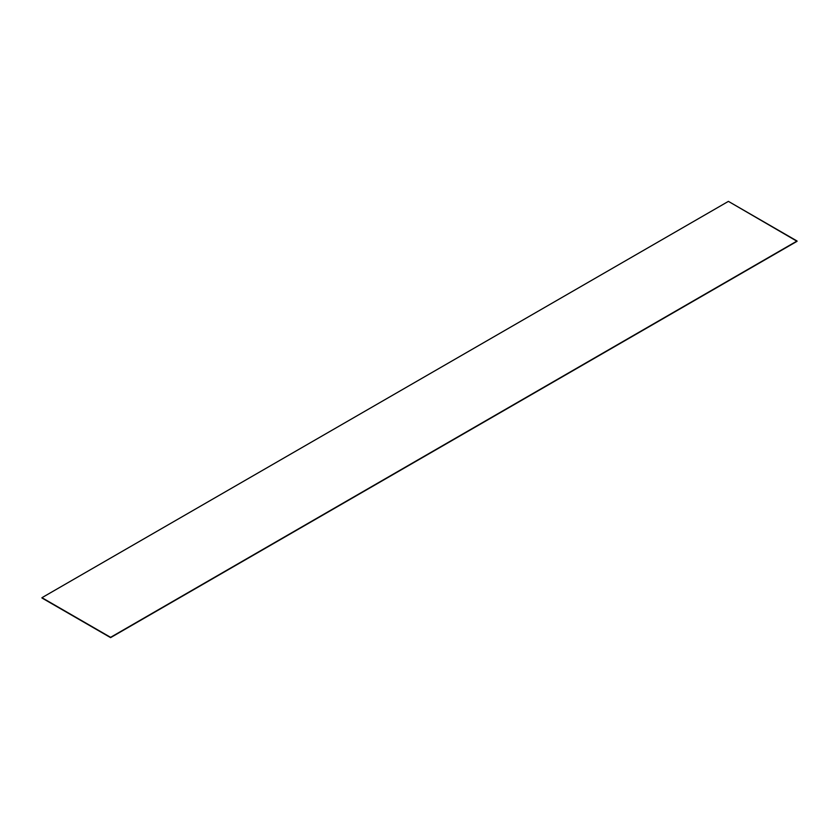 <?xml version="1.0" encoding="UTF-8"?>
<svg xmlns="http://www.w3.org/2000/svg" width="839" height="839" viewBox="0 0 839 839"><rect width="100%" height="100%" fill="white"/><g stroke="black" fill="none" stroke-linecap="round" stroke-linejoin="round"><path stroke-width="1.26" d="M41.95 597.997L110.591 637.63L41.95 597.693L728.409 201.37L41.95 597.693L110.591 637.325L797.05 241.003L110.591 637.63L797.05 241.003L728.409 201.37L797.05 241.307L110.591 637.63L41.95 597.997"/></g></svg>
